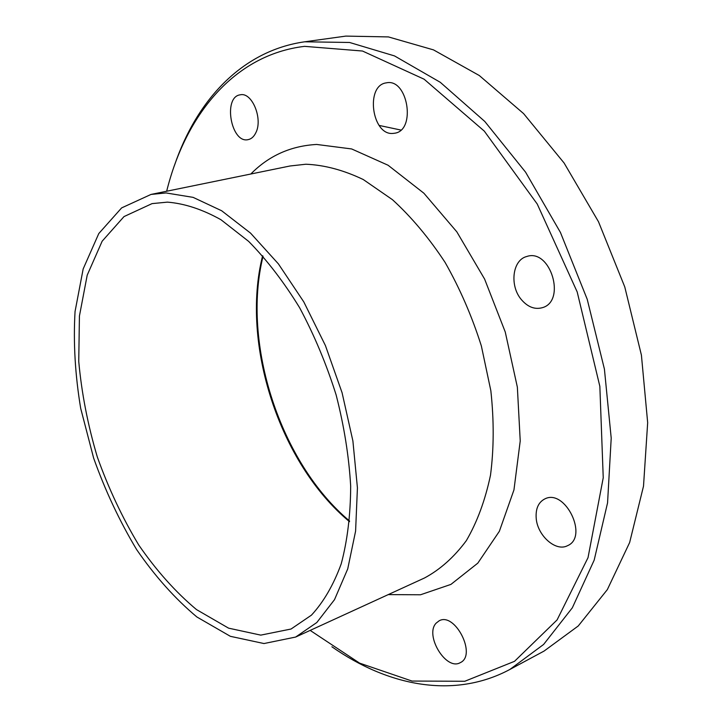 <?xml version="1.0" encoding="UTF-8"?>
<svg xmlns="http://www.w3.org/2000/svg" width="722" height="722" viewBox="0 0 722 722"><rect width="100%" height="100%" fill="white"/><g stroke="black" fill="none" stroke-linecap="round" stroke-linejoin="round"><path stroke-width="1.08" d="M436.169 623.122L439.111 620.83C454.905 611.642 477.143 655.287 460.266 662.652C446.097 671.135 424.337 635.08 436.169 623.122M536.184 518.071C535.571 508.595 538.468 502.205 544.857 498.902C565.136 488.262 588.872 536.969 567.492 545.706C555.732 552.05 537.267 535.453 536.184 518.071M521.446 299.702C509.38 285.876 512.349 259.974 526.735 256.509C550.48 248.097 566.571 301.399 542.222 307.716C534.722 309.711 527.8 307.04 521.446 299.702M392.948 133.426C371.875 135.583 365.088 85.413 386.306 82.859C407.786 77.859 416.386 130.429 394.708 133.218L392.948 133.426M255.832 132.731C253.936 136.675 251.373 138.976 248.142 139.635C231.049 143.868 222.674 96.757 240.3 94.808C252.014 91.874 263.124 118.886 255.832 132.731M166.665 191.231C185.545 115.168 233.937 54.791 304.558 46.352L362.489 51.027L424.094 79.194L484.3 131.115L537.24 204.028L577.194 291.95L599.847 386.342L603.24 477.747L588.024 557.664L557.077 619.936L514.506 661.334L464.797 681.261L412.027 681.063L359.619 663.139L310.162 630.396M331.894 646.768C387.94 686.062 453.903 699.392 509.831 669.484L543.612 644.448L572.329 607.807L594.179 560.137L607.563 502.837L611.209 438.137L604.413 369.086L587.212 299.269L560.434 232.448L525.589 172.179L484.76 121.431L440.276 82.299L394.492 55.91L349.565 42.472L304.738 41.795C241.942 50.675 196.574 100.385 174.543 165.185M304.738 41.795L345.847 36.1L388.436 36.921L433.516 49.89L479.291 75.521L523.594 113.598L564.108 163.019L598.502 221.753L624.774 286.941L641.416 355.143L647.67 422.704L643.51 486.159L629.647 542.52L607.346 589.594L578.241 625.974L544.09 651.054L509.831 669.484M166.069 192.945L193.117 197.368L221.681 210.77L250.552 233.125L278.403 263.882L303.809 301.922L325.423 345.576L342.075 392.714L352.896 440.952L357.426 487.846L355.594 531.13L347.733 568.882L334.512 599.657L316.814 622.517L295.641 637.057L263.981 643.546L230.381 636.326L196.88 616.976C175.157 598.791 155.104 576.364 136.711 549.695C119.635 521.257 105.277 490.725 93.643 458.118L80.693 408.372C75.133 374.871 73.247 342.589 75.052 311.525L83.165 268.954L98.779 233.558L121.639 207.891L151.015 194.435L166.069 192.945M379.14 125.429L400.827 130.041M167.432 202.133C184.543 203.505 202.377 209.362 220.941 219.714L248.657 241.392C266.878 259.902 283.872 282.022 299.63 307.734C314.278 335.089 326.443 364.159 336.127 394.934C344.114 426.016 348.961 456.421 350.675 486.141C350.531 514.777 347.39 540.661 341.244 563.774C333.555 584.847 323.618 601.967 311.453 615.144L291.056 629.024L260.768 635.125L228.585 628.158L196.474 609.576C175.636 592.121 156.385 570.588 138.714 544.966C122.298 517.629 108.49 488.28 97.299 456.918C87.813 425.005 81.631 393.165 78.743 361.415L79.429 316.019L87.209 275.163L102.154 241.202L124.013 216.582L152.053 203.622L167.432 202.133M250.814 174.011C268.819 155.735 290.776 145.889 316.678 144.454L351.65 148.949L388.075 165.239L423.895 193.225L456.827 231.843L484.606 279.071L505.256 332.003L517.358 387.173L520.228 440.943L513.956 489.904L499.362 531.293L477.802 563.151L450.925 584.405L420.502 594.775L388.237 594.612M151.015 194.435L290.036 165.988L305.884 164.228C324.422 164.995 343.555 170.103 363.283 179.543L392.47 199.696C411.495 217.06 429.039 237.98 445.104 262.429C459.923 288.511 472.007 316.371 481.366 345.991L490.843 390.71C494.065 420.457 493.956 448.606 490.5 475.175C485.22 500.238 477.161 522.069 466.331 540.652C454.183 557.05 440.285 569.477 424.626 577.925L295.641 637.057M349.502 521.663C279.721 463.903 240.408 343.573 262.618 255.759M349.565 521.004C280.461 463.226 241.401 343.699 263.061 256.256"/></g></svg>

